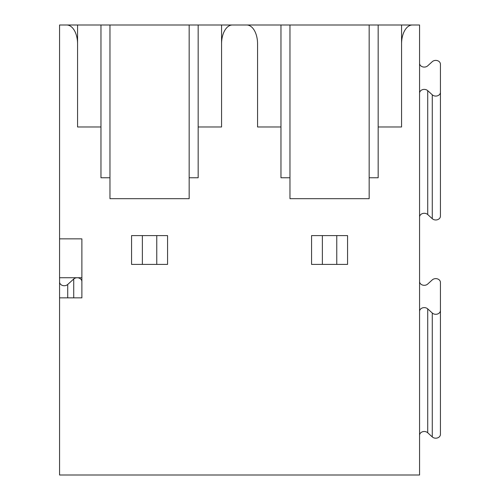 <?xml version="1.0" encoding="UTF-8"?>
<svg xmlns="http://www.w3.org/2000/svg" width="500" height="500" viewBox="0 0 500 500"><rect width="100%" height="100%" fill="white"/><g stroke="black" fill="none" stroke-linecap="round" stroke-linejoin="round"><path stroke-width="0.75" d="M412.362 25A18.831 10.8 -90 0 0 401.562 43.831L401.562 25L419.562 25L419.562 475L59.562 475L59.562 281.906A4.681 3.831 0 0 0 62.562 285.481A4.681 3.831 0 0 0 67.719 284.469L73.725 279.006A4.681 3.831 0 0 1 77.2 277.738L81.881 277.738M232.362 25A18.831 10.8 -90 0 0 221.562 43.831L221.562 25L246.762 25A18.831 10.8 -90 0 1 257.562 43.831L257.562 126.969L280.963 126.969L280.963 177.756L289.962 177.756L289.962 198.675L369.162 198.675L369.162 177.756L378.162 177.756L378.162 126.969L401.562 126.969L401.562 43.831M77.562 126.969L77.562 43.831L77.562 126.969L100.962 126.969L100.962 177.756L109.963 177.756L109.963 198.675L189.163 198.675L189.163 177.756L198.162 177.756L198.162 126.969L221.562 126.969L221.562 43.831M66.762 25L77.562 25L77.562 43.831A18.831 10.8 -90 0 0 66.762 25L59.562 25L59.562 238.856L81.881 238.856L81.881 297.856L59.562 297.856M81.881 297.856L81.881 281.569A4.681 3.831 0 0 0 77.2 277.738L59.562 277.738L59.562 281.906M59.562 238.856L59.562 277.738M246.762 25L401.562 25M221.562 126.969L221.562 25L77.562 25L77.562 43.831M419.562 311.444A4.681 3.831 180 0 1 422.562 307.869A4.681 3.831 180 0 1 427.719 308.881L432.281 313.031A4.681 3.831 0 0 0 437.438 314.044A4.681 3.831 0 0 0 440.438 310.469L440.438 282.45A4.681 3.831 0 0 0 437.438 278.875A4.681 3.831 0 0 0 432.281 279.887L427.719 284.037A4.681 3.831 180 0 1 422.562 285.056A4.681 3.831 180 0 1 419.562 281.475M156.762 235.6L156.762 264.4L167.562 264.4L167.562 235.6L131.562 235.6L131.562 264.4L142.363 264.4L142.363 235.6M156.762 264.4L142.363 264.4M419.562 435.337A4.681 3.831 180 0 1 422.562 431.756A4.681 3.831 180 0 1 427.719 432.775L432.281 436.925A4.681 3.831 0 0 0 437.438 437.938A4.681 3.831 0 0 0 440.438 434.363L440.438 310.469M347.562 264.4L347.562 235.6L336.763 235.6L336.763 264.4L347.562 264.4M257.562 43.831L257.562 126.969M336.763 264.4L311.562 264.4L311.562 235.6L322.362 235.6L322.362 264.4M280.963 126.969L280.963 25M289.962 177.756L289.962 25M369.162 177.756L369.162 25M378.162 126.969L378.162 25M198.162 126.969L198.162 25M189.163 177.756L189.163 25M109.963 177.756L109.963 25M100.962 126.969L100.962 25M419.562 93.225A4.681 3.831 180 0 1 422.562 89.644A4.681 3.831 180 0 1 427.719 90.656L432.281 94.812A4.681 3.831 0 0 0 437.438 95.825A4.681 3.831 0 0 0 440.438 92.244L440.438 64.231A4.681 3.831 0 0 0 437.438 60.65A4.681 3.831 0 0 0 432.281 61.662L427.719 65.819A4.681 3.831 180 0 1 422.562 66.831A4.681 3.831 180 0 1 419.562 63.25M440.438 92.244L440.438 216.137A4.681 3.831 0 0 1 437.438 219.719A4.681 3.831 0 0 1 432.281 218.7L427.719 214.55A4.681 3.831 180 0 0 422.562 213.538A4.681 3.831 180 0 0 419.562 217.119M440.438 282.45L440.438 406.344M336.763 235.6L322.362 235.6M67.719 297.856L67.719 284.469M73.725 297.856L73.725 279.006M432.281 313.031L432.281 436.925M427.719 308.881L427.719 432.775M432.281 94.812L432.281 218.7M427.719 90.656L427.719 214.55"/></g></svg>
